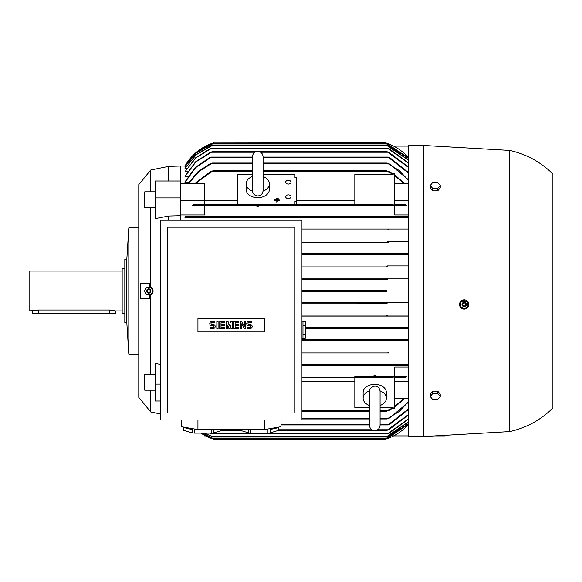 <?xml version="1.0" encoding="UTF-8"?>
<svg xmlns="http://www.w3.org/2000/svg" width="582" height="582" viewBox="0 0 582 582"><rect width="100%" height="100%" fill="white"/><g stroke="black" fill="none" stroke-linecap="round" stroke-linejoin="round"><path stroke-width="0.87" d="M386.928 291.502L301.971 291.502L386.928 291.502L385.393 291L386.834 290.505M386.586 290.513L386.215 290.563M213.223 142.976L385.393 142.765A49.856 49.856 0 0 1 408.659 157.962L385.968 142.946M388.31 253.607L301.971 253.607L408.659 253.607L388.31 253.607L387.321 254.108L388.965 254.603L301.971 254.603L408.659 254.603L301.971 254.603M388.805 242.308L301.971 242.308L388.805 242.308L387.059 241.814L387.918 241.312L387.059 241.814M387.918 241.312L408.659 241.312M389.293 229.992L301.971 230.014L389.649 230.014L387.939 229.512L388.587 229.017L387.939 229.512M301.971 229.017L408.659 229.017L301.971 229.017M184.974 217.712L408.659 217.712L184.974 217.712L184.974 216.715L408.659 216.715L387.532 216.715L387.008 217.217M408.659 214.954L394.698 214.954L394.698 173.494L392.668 173.494M394.698 205.453L204.588 205.417L204.588 214.954L180.653 214.954M261.347 205.453L257.761 206.472L254.181 205.453M160.385 413.94L150.745 411.976L138.778 397.353L138.778 184.647L150.745 170.024L168.693 166.365L180.653 166.03L180.653 220.207M386.928 290.498L301.971 290.498L386.928 290.498M408.659 424.038A49.856 49.856 0 0 1 385.393 439.235L386.928 438.733L408.659 424.038M423.281 145.427L408.659 145.427L408.659 436.573L423.281 436.573L423.281 145.427L509.694 150.411L509.694 431.589L423.281 436.573M386.928 143.267L212.35 143.267L213.892 142.765A49.856 49.856 0 0 0 184.974 166.03L196.556 152.128L212.903 143.077M168.693 166.365L168.693 181.017M386.87 438.755L212.35 438.733L200.921 433.117A49.856 49.856 0 0 0 213.892 439.235L212.35 438.733L213.892 439.235L385.699 439.141M371.171 376.547L374.757 375.528L378.344 376.547M459.947 302.516A4.656 4.656 0 0 0 460.769 307.667A4.656 4.656 0 0 0 468.379 306.452A4.656 4.656 0 0 0 466.131 300.268A4.656 4.656 0 0 0 459.947 302.516C458.958 306.27 460.377 308.475 464.196 309.137L468.379 306.452L468.721 303.564M468.008 301.869L460.857 301.207M150.745 170.024L150.745 191.834M285.682 182.188A2.655 1.877 180 0 1 288.345 180.311A2.655 1.877 180 0 1 291 182.188A2.655 1.877 180 0 1 288.345 184.072A2.655 1.877 180 0 1 285.682 182.188M150.745 390.166L150.745 411.976M285.682 196.76A2.655 1.877 180 0 1 288.345 194.883A2.655 1.877 180 0 1 291 196.76A2.655 1.877 180 0 1 288.345 198.637A2.655 1.877 180 0 1 285.682 196.76M509.694 150.411C526.346 154.157 540.751 162.022 552.9 174.011L552.9 407.989C540.751 419.978 526.346 427.843 509.694 431.589M149.421 283.354L149.268 286.708L150.745 287.166A4.321 4.321 0 0 1 149.268 295.292L149.421 298.646L140.771 298.646L140.771 283.354L149.421 283.354M150.745 207.789L150.745 287.166L153.073 291L150.745 294.834L149.268 295.292M155.394 207.789L144.758 207.789L144.758 191.834L155.394 191.834M380.046 390.842A11.633 8.228 0 0 1 386.39 398.168A11.633 8.228 0 0 1 380.075 405.479M369.439 405.479A11.633 8.228 0 0 1 363.124 398.168L363.124 392.523A11.633 8.228 0 0 1 374.757 384.302A11.633 8.228 0 0 1 386.39 392.523L386.39 398.168M155.394 390.166L144.758 390.166L144.758 374.211L155.394 374.211M263.079 176.521A11.633 8.228 180 0 1 269.393 183.832A11.633 8.228 180 0 1 263.057 191.158M269.393 183.832L269.393 189.477A11.633 8.228 180 0 1 257.761 197.698A11.633 8.228 180 0 1 246.128 189.477L246.128 183.832A11.633 8.228 180 0 1 252.45 176.521M301.971 338.528L302.967 338.528L302.967 321.242L301.971 321.242M126.811 259.427L128.811 227.853L138.778 227.853L138.778 387.386L138.778 354.147L128.811 354.147L126.811 322.574L124.817 322.574L124.817 259.427L126.811 259.427L126.811 322.574M211.462 429.596L211.462 433.117L194.388 433.117L194.388 429.516A19.279 3.346 0 0 0 202.922 429.865A19.279 3.346 0 0 0 210.517 429.596M222.164 429.596L222.164 430.331L213.623 432.899A19.279 3.346 180 0 1 211.462 433.117M213.623 432.899L213.623 429.596M222.2 429.596L222.2 430.12A19.279 3.346 180 0 1 222.164 430.331M251.839 429.596A19.279 3.346 0 0 0 259.427 429.865A19.279 3.346 0 0 0 267.967 429.516L267.967 433.117L250.886 433.117L250.886 429.596M278.662 427.123L278.662 430.331L270.121 432.899A19.279 3.346 180 0 1 267.967 433.117M270.121 432.899L270.121 429.305A19.279 3.346 -0 0 0 278.32 427.181M278.705 427.115L278.705 430.12A19.279 3.346 180 0 1 278.662 430.331M463.992 300.137L460.136 302.844M467.841 302.167L463.57 300.174M468.008 306.51L467.601 301.818M150.738 294.87L153.095 290.789M146.395 294.659L151.109 294.659M144.409 290.789L146.759 294.87M128.811 227.853L128.811 354.147M462.203 303.571A2.161 2.161 0 0 0 463.25 306.445A2.161 2.161 0 0 0 466.117 305.397A2.161 2.161 0 0 0 465.076 302.524A2.161 2.161 0 0 0 462.203 303.571M150.913 291A2.161 2.161 0 0 0 148.752 288.839A2.161 2.161 0 0 0 146.591 291A2.161 2.161 0 0 0 148.752 293.161A2.161 2.161 0 0 0 150.913 291M462.239 303.586A2.117 2.117 0 0 0 463.265 306.408A2.117 2.117 0 0 0 466.08 305.383A2.117 2.117 0 0 0 465.054 302.56A2.117 2.117 0 0 0 462.239 303.586M150.869 291A2.117 2.117 0 0 0 148.752 288.883A2.117 2.117 0 0 0 146.628 291A2.117 2.117 0 0 0 148.752 293.117A2.117 2.117 0 0 0 150.869 291M462.806 303.855A1.499 1.499 0 0 0 463.527 305.841A1.499 1.499 0 0 0 465.52 305.113A1.499 1.499 0 0 0 464.792 303.127A1.499 1.499 0 0 0 462.806 303.855M150.243 291A1.499 1.499 0 0 0 148.752 289.501A1.499 1.499 0 0 0 147.253 291A1.499 1.499 0 0 0 148.752 292.499A1.499 1.499 0 0 0 150.243 291M124.817 268.731L122.162 268.731L122.162 313.269L124.817 313.269M122.162 271.059L29.1 271.059L29.1 310.941L38.405 310.024L109.532 310.024L115.512 310.941L122.162 310.941M115.512 310.941L115.512 313.603L32.425 313.603L32.425 310.941M247.168 328.597L247.168 327.353L250.078 327.353A0.829 0.829 0 0 0 250.907 326.524A0.829 0.829 0 0 0 250.078 325.687L248.834 325.687A2.081 2.081 0 0 1 246.753 323.614A2.081 2.081 0 0 1 248.834 321.533L251.737 321.533L251.737 322.784L248.834 322.784A0.829 0.829 0 0 0 247.997 323.614A0.829 0.829 0 0 0 248.834 324.443L250.078 324.443A2.081 2.081 0 0 1 252.159 326.524A2.081 2.081 0 0 1 250.078 328.597L247.168 328.597M233.877 328.597L233.877 321.533L238.86 321.533L238.86 322.784L235.121 322.784L235.121 324.443L238.445 324.443L238.445 325.687L235.121 325.687L235.121 327.353L238.86 327.353L238.86 328.597L233.877 328.597M219.749 328.597L219.749 321.533L224.732 321.533L224.732 322.784L221 322.784L221 324.443L224.317 324.443L224.317 325.687L221 325.687L221 327.353L224.732 327.353L224.732 328.597L219.749 328.597M210.197 328.597L210.197 327.353L213.107 327.353A0.829 0.829 0 0 0 213.936 326.524A0.829 0.829 0 0 0 213.107 325.687L211.855 325.687A2.081 2.081 0 0 1 209.782 323.614A2.081 2.081 0 0 1 211.855 321.533L214.765 321.533L214.765 322.784L211.855 322.784A0.829 0.829 0 0 0 211.026 323.614A0.829 0.829 0 0 0 211.855 324.443L213.107 324.443A2.081 2.081 0 0 1 215.18 326.524A2.081 2.081 0 0 1 213.107 328.597L210.197 328.597M216.839 328.597L216.839 321.533L218.09 321.533L218.09 328.597L216.839 328.597M226.398 328.597L226.398 321.533L228.057 321.533L229.308 325.898L230.552 321.533L232.211 321.533L232.211 328.597L230.967 328.597L230.967 325.069L229.723 328.597L228.893 328.597L227.642 325.069L227.642 328.597L226.398 328.597M240.526 328.597L240.526 321.533L241.77 321.533L244.265 326.313L244.265 321.533L245.509 321.533L245.509 328.597L244.265 328.597L241.77 323.818L241.77 328.597L240.526 328.597M264.41 318.383L264.41 331.747L197.938 331.747L197.938 318.383L264.41 318.383M167.361 412.973L294.987 412.973L294.987 227.184L167.361 227.184L167.361 412.973M430.258 396.524L432.753 393.468L437.737 393.468L440.232 396.524L437.737 399.579L432.753 399.579L430.258 396.524L430.258 394.174L432.753 391.119L432.753 393.468M430.258 185.476L432.753 182.421L437.737 182.421L440.232 185.476L437.737 188.532L432.753 188.532L430.258 185.476L430.258 187.826L432.753 190.881L432.753 188.532M302.967 321.446L305.288 321.446L305.288 338.331L302.967 338.331M248.725 429.596L248.725 432.899L240.191 430.331L240.191 429.596M250.886 433.117A19.279 3.346 180 0 1 248.725 432.899M240.191 430.331A19.279 3.346 180 0 1 240.148 430.12L240.148 429.596M184.028 427.181A19.279 3.346 0 0 0 192.227 429.305L192.227 432.899L183.686 430.331L183.686 427.123M194.388 433.117A19.279 3.346 180 0 1 192.227 432.899M183.686 430.331A19.279 3.346 180 0 1 183.65 430.12L183.65 427.115M146.759 287.13L144.409 291.211M151.109 287.341L146.395 287.341M153.095 291.211L150.738 287.13M464.327 308.831L468.19 306.125M460.478 306.801L464.749 308.795M460.311 302.458L460.726 307.151M437.737 393.468L437.737 391.119L440.232 394.174L440.232 396.524M437.737 391.119L432.753 391.119M432.753 190.881L437.737 190.881L437.737 188.532M437.737 190.881L440.232 187.826L440.232 185.476M305.288 325.665L302.967 325.665M302.967 334.104L305.288 334.104M160.385 419.957L301.971 419.957L301.971 220.207L160.385 220.207L160.385 419.957M181.322 419.957L181.322 426.708L197.938 429.596L197.938 419.957M197.938 429.596L264.41 429.596L264.41 419.957M264.41 429.596L281.026 426.708L281.026 419.957M252.472 191.158A11.633 8.228 180 0 1 246.128 183.832M204.588 146.679L204.588 146.089L205.693 146.089M393.592 146.089L408.659 146.089M434.798 146.089L444.553 146.089L444.553 146.657M444.553 435.343L444.553 435.911L434.798 435.911M408.659 435.911L393.592 435.911M205.693 435.911L204.588 435.911M363.124 398.168A11.633 8.228 0 0 1 369.461 390.842M369.439 407.473L354.816 407.473L354.816 377.58L393.163 377.58L386.666 377.58L386.324 377.078L386.666 377.58L301.971 377.58L371.476 377.58M296.653 201.227L296.653 204.42L294.987 204.42L294.987 201.227L296.653 201.227L296.653 177.721L294.987 177.721L294.987 174.527L294.987 177.721M386.666 204.42L386.324 204.922L386.666 204.42L393.163 204.42L392.734 205.417L192.606 205.417L193.682 204.42L386.666 204.42L354.816 204.42L354.816 174.527L393.163 174.527L392.734 173.531L388.31 171.181M212.612 204.42L212.961 204.922L212.612 204.42L212.961 204.922L212.612 204.42L237.82 204.42L237.82 174.527L252.45 174.527M160.385 364.397L155.394 363.437L155.394 400.983L160.385 400.983M301.971 381.115L354.816 381.115M380.075 411.314L386.324 411.314L393.163 407.473L380.075 407.473M301.971 411.314L369.439 411.314M263.079 174.527L294.987 174.527M294.987 204.42L204.588 204.42L204.588 183.366L180.653 183.366M393.163 174.527L386.324 170.686L263.079 170.686M195.69 183.366L212.961 170.686L252.45 170.686M296.653 204.42L354.816 204.42M354.816 200.885L296.653 200.885M237.82 200.885L204.588 200.885M180.653 181.017L155.394 181.017L155.394 218.563L168.693 216.009L168.693 220.207M150.745 294.834L150.745 374.211M378.031 377.58L393.163 377.58L392.734 376.583L354.816 376.547L394.698 376.547L394.698 367.046L408.659 367.046M354.816 376.583L392.734 376.583M386.033 377.369L388.856 376.794M280.029 205.453L280.029 205.926L296.653 205.926L296.653 205.417M237.82 205.417L294.987 205.417M213.245 204.631L210.429 205.206M388.856 205.206L386.033 204.631M386.324 377.078L386.666 377.58M160.385 384.069L155.394 384.069M388.856 410.412L386.033 411.219M388.31 410.819L392.734 408.469L393.163 407.473M392.668 408.506L394.698 408.506L394.698 376.547M354.816 205.417L392.734 205.417M386.033 170.781L388.856 171.588M210.429 171.588L213.245 170.781M194.992 183.366L210.975 171.181M180.653 215.696L168.693 216.009M180.653 197.931L155.394 197.931M180.653 200.288L204.588 200.288M386.346 438.93L385.968 439.054M408.659 423.514L387.488 438.071L385.881 438.566L408.659 423.42M201.808 433.117L213.398 438.566L385.881 438.566M213.398 438.566L201.678 433.117M408.659 421.834L387.91 436.405L386.244 436.907L408.659 421.652M204.573 433.117L213.041 436.907L386.244 436.907M213.041 436.907L204.26 433.117M408.659 418.96L388.965 433.415L387.321 433.917L408.659 418.676M210.226 433.117L211.957 433.917L387.321 433.917M211.957 433.917L209.6 433.117M408.659 414.806L388.805 429.763L387.059 430.258L408.659 414.413M222.186 430.258L240.17 430.258M278.683 430.258L372.917 430.258M376.598 430.258L387.059 430.258M408.659 409.233L389.649 424.445L387.939 424.94L408.659 408.717M281.026 424.94L369.439 424.94M380.075 424.94L387.939 424.94M408.659 402.031L388.878 418.458L387.008 418.96L399.31 411.409L408.659 401.369M301.971 418.96L369.439 418.96M380.075 418.96L387.008 418.96M404.294 398.634L394.698 407.211M394.698 406.469L403.595 398.634M394.698 376.583L406.68 376.583L405.603 377.58L394.698 377.58M387.008 364.783L387.532 365.285L301.971 365.285L387.532 365.285L387.015 364.783M386.819 365.03L389.503 364.536M301.971 364.288L408.659 364.288L301.971 364.288M388.587 352.983L301.971 352.983L388.587 352.983L387.939 352.488L389.293 352.008M301.971 351.986L408.659 351.986L301.971 351.986M387.059 340.186L387.918 340.688L301.971 340.688L387.918 340.688L387.059 340.186L388.543 339.699M301.971 339.692L408.659 339.692L301.971 339.692M408.659 328.394L305.288 328.394L388.31 328.394L387.321 327.892L388.965 327.397L408.659 327.397L305.288 327.397L388.965 327.397M408.659 316.091L301.971 316.091L387.445 316.091L386.244 315.597L387.91 315.095L408.659 315.095L301.971 315.095L387.91 315.095M386.826 303.775L301.971 303.797L387.248 303.797L385.881 303.295L387.488 302.8L408.659 302.8L301.971 302.8L387.488 302.8M387.488 279.2L301.971 279.2L387.488 279.2L385.881 278.705L387.248 278.203L385.881 278.705M301.971 278.203L408.659 278.203L301.971 278.203M387.91 266.905L301.971 266.905L387.91 266.905L386.244 266.403L387.445 265.909L386.244 266.403M387.445 265.909L408.659 265.909M389.503 217.464L386.819 216.97M212.466 216.97L209.775 217.464M184.974 216.715L387.532 216.715M211.753 216.715L212.27 217.217M394.698 204.42L405.603 204.42L406.68 205.417L394.698 205.417M403.595 183.366L394.698 175.531M394.698 174.789L404.294 183.366M408.659 180.631L399.31 170.591L387.015 163.04M188.379 183.366L197.88 171.785L210.408 163.542L212.27 163.04L252.45 163.04M263.079 163.04L387.008 163.04L388.878 163.542L408.659 179.969M212.27 163.04L198.717 171.661L188.801 183.366M408.659 167.587L387.059 151.742L388.805 152.237L408.659 167.194M212.226 151.742L195.952 161.861L184.974 176.339L195.603 161.811L210.48 152.237L212.226 151.742L255.927 151.742M259.601 151.742L387.059 151.742M408.659 163.324L387.321 148.083L388.965 148.585L408.659 163.04M211.957 148.083L195.887 157.846L184.974 171.755L195.617 157.809L210.32 148.585L211.957 148.083L387.321 148.083M408.659 160.348L386.244 145.093L387.91 145.595L408.659 160.166M213.041 145.093L196.294 154.637L184.974 168.576L196.112 154.616L211.375 145.595L213.041 145.093L386.244 145.093M408.659 158.58L385.881 143.434L387.488 143.929L408.659 158.486M213.398 143.434L196.41 152.84L184.974 166.692L196.316 152.833L213.398 143.434L385.881 143.434M388.303 217.661L388.878 217.712M388.383 229.759L389.009 229.948M388.259 253.607L387.888 253.636M385.393 291L386.586 291.487M385.881 303.295L386.433 303.702M388.223 339.743L387.619 339.888M388.965 352.066L388.383 352.241M263.079 157.06L387.939 157.06L389.649 157.555L408.659 172.767M188.924 182.486L184.974 182.486L184.974 181.926L195.166 167.572L209.636 157.555L211.346 157.06L252.45 157.06M394.698 398.634L408.659 398.634M394.698 381.712L408.659 381.712M408.659 365.285L387.532 365.285M408.659 340.688L387.918 340.688M394.698 200.288L408.659 200.288M394.698 183.366L408.659 183.366M188.124 176.339L184.974 176.339M187.368 171.755L184.974 171.755M186.64 168.576L184.974 168.576M185.949 166.692L184.974 166.692M185.294 166.03L180.653 166.03M211.346 157.06L195.567 167.674L184.974 182.486M408.659 173.283L387.939 157.06M278.814 198.811L275.271 199.124L278.814 198.811M278.814 199.502L278.814 199.124M275.271 199.502L275.271 199.124M274.384 199.502L279.702 199.815L277.265 199.815L277.265 201.852L276.821 201.852L276.821 199.815L274.384 199.502M277.265 200.288L279.702 200.288L279.702 199.815M276.821 201.852L276.821 202.325L277.265 201.852M274.384 199.815L274.384 200.288L276.821 200.288M277.927 198.12L276.152 198.433L277.927 198.12M277.927 198.811L277.927 198.433M276.152 198.811L276.152 198.433M109.532 313.603L109.532 310.024M38.405 313.603L38.405 310.024M301.971 410.819L369.439 410.819L301.971 410.819M380.075 410.819L386.666 410.819L380.075 410.819M212.612 171.181L252.45 171.181M263.079 171.181L386.666 171.181M212.03 438.071L387.248 438.071M211.841 436.405L387.445 436.405M210.975 433.415L388.31 433.415M222.2 429.763L240.148 429.763M278.705 429.763L371.905 429.763M377.602 429.763L387.918 429.763M281.026 424.445L369.439 424.445M380.075 424.445L388.587 424.445M301.971 418.458L369.439 418.458M380.075 418.458L387.532 418.458M211.753 163.542L252.45 163.542M263.079 163.542L387.532 163.542M211.368 152.237L254.916 152.237M260.612 152.237L387.918 152.237M210.975 148.585L388.31 148.585M211.841 145.595L387.445 145.595M212.03 143.929L387.248 143.929M210.691 157.555L252.45 157.555M263.079 157.555L388.587 157.555M380.075 391.671L380.075 391.366C379.697 388.078 377.922 386.31 374.757 386.048C370.625 387.467 368.85 389.234 369.439 391.366L369.439 425.267C369.752 428.498 371.527 430.273 374.757 430.585C377.987 430.273 379.755 428.498 380.075 425.267L380.075 420.306M257.761 195.952C254.538 195.632 252.763 193.864 252.45 190.634L252.45 156.733C252.763 153.502 254.538 151.727 257.761 151.415C260.991 151.727 262.766 153.502 263.079 156.733L263.079 190.634C262.766 193.864 260.991 195.632 257.761 195.952M263.079 176.863L263.079 156.733M380.075 391.366L380.075 425.267"/></g></svg>
